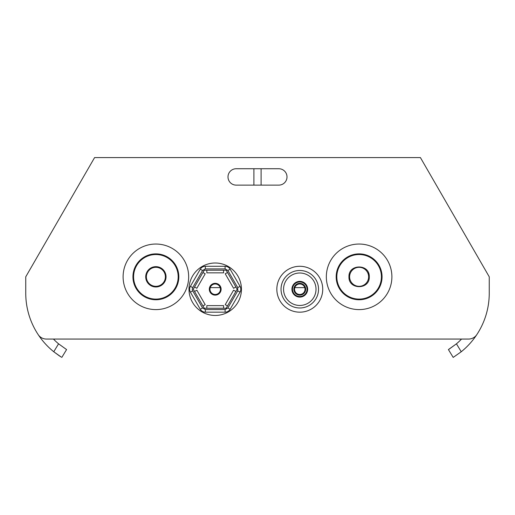 <?xml version="1.0" encoding="UTF-8"?>
<svg xmlns="http://www.w3.org/2000/svg" width="515" height="515" viewBox="0 0 515 515"><rect width="100%" height="100%" fill="white"/><g stroke="black" fill="none" stroke-linecap="round" stroke-linejoin="round"><path stroke-width="0.77" d="M359.116 253.869A22.943 22.943 0 0 1 382.059 276.819A22.943 22.943 0 0 1 359.116 299.762A22.943 22.943 0 0 1 336.173 276.819A22.943 22.943 0 0 1 359.116 253.869A22.943 22.943 0 0 0 336.173 276.819A22.943 22.943 0 0 0 359.116 299.762A22.943 22.943 0 0 0 382.059 276.819M369.281 276.819C369.854 289.919 348.385 289.926 348.958 276.819C348.378 263.712 369.847 263.706 369.281 276.819A10.165 10.165 0 0 0 368.405 272.699M368.624 276.819A9.508 9.508 0 0 1 359.116 286.321A9.508 9.508 0 0 1 349.608 276.819A9.508 9.508 0 0 1 359.116 267.311A9.508 9.508 0 0 1 368.624 276.819A9.508 9.508 0 0 0 359.116 267.311A9.508 9.508 0 0 0 349.608 276.819M188.992 289.23A26.226 26.226 0 0 1 215.212 263.004A26.226 26.226 0 0 1 241.438 289.23A26.226 26.226 0 0 1 215.212 315.457A26.226 26.226 0 0 1 188.992 289.23M276.838 289.23A22.943 22.943 0 0 1 299.788 266.287A22.943 22.943 0 0 1 322.731 289.23A22.943 22.943 0 0 1 299.788 312.174A22.943 22.943 0 0 1 276.838 289.23M326.336 276.819A32.78 32.78 0 0 1 359.116 244.039A32.78 32.78 0 0 1 391.896 276.819A32.78 32.78 0 0 1 359.116 309.599A32.78 32.78 0 0 1 326.336 276.819M123.104 276.819A32.78 32.78 0 0 1 155.884 244.039A32.78 32.78 0 0 1 188.664 276.819A32.78 32.78 0 0 1 155.884 309.599A32.78 32.78 0 0 1 123.104 276.819M287.003 176.928A8.195 8.195 0 0 1 278.808 185.123L236.192 185.123A8.195 8.195 0 0 1 227.997 176.928A8.195 8.195 0 0 1 236.192 168.733L278.808 168.733A8.195 8.195 0 0 1 287.003 176.928M420.414 157.59L94.586 157.59L25.75 276.819L25.75 293.209A75.19 75.19 0 0 0 38.194 334.641A9.837 9.837 0 0 0 46.401 339.057L468.599 339.057A9.837 9.837 0 0 0 476.806 334.641A75.19 75.19 0 0 0 489.25 293.209L489.25 276.819L420.414 157.59M449.151 349.119L456.432 343.827A66.01 66.01 0 0 0 461.549 339.057L261.105 339.057M253.895 339.057L53.451 339.057A66.01 66.01 0 0 0 58.568 343.827L53.747 351.745A75.19 75.19 0 0 1 38.194 334.641M261.105 185.123L261.105 168.733M253.895 168.733L253.895 185.123M61.169 357.017L53.747 351.745L59.309 355.82M59.45 355.91L61.143 357.004M476.806 334.641A75.19 75.19 0 0 1 461.253 351.745L453.194 357.41L448.417 349.576L449.035 349.196M61.806 357.41L66.583 349.576L58.568 343.827M461.253 351.745L456.432 343.827L448.417 349.576M146.595 280.933L145.719 276.819A10.165 10.165 0 0 0 155.884 286.977A10.165 10.165 0 0 0 166.042 276.819A10.165 10.165 0 0 0 155.884 266.654A10.165 10.165 0 0 0 145.719 276.819L146.595 272.699M155.884 253.869A22.943 22.943 0 0 1 178.827 276.819A22.943 22.943 0 0 1 155.884 299.762A22.943 22.943 0 0 1 132.941 276.819A22.943 22.943 0 0 1 155.884 253.869A22.943 22.943 0 0 0 132.941 276.819A22.943 22.943 0 0 0 155.884 299.762A22.943 22.943 0 0 0 178.827 276.819M165.392 276.819A9.508 9.508 0 0 1 155.884 286.321A9.508 9.508 0 0 1 146.376 276.819A9.508 9.508 0 0 1 155.884 267.311A9.508 9.508 0 0 1 165.392 276.819A9.508 9.508 0 0 0 155.884 267.311A9.508 9.508 0 0 0 146.376 276.819M189.623 289.23A5.826 5.826 0 0 0 190.402 292.147A5.826 5.826 0 0 1 190.402 286.314L192.674 287.628L192.243 289.23L192.674 290.833L190.402 292.147L200.284 309.264L202.556 307.951L192.674 290.833M220.459 289.23A5.247 5.247 0 0 1 215.212 294.477A5.247 5.247 0 0 1 209.972 289.23A5.247 5.247 0 0 1 215.212 283.984A5.247 5.247 0 0 1 220.459 289.23A5.247 5.247 0 0 0 215.212 283.984A5.247 5.247 0 0 0 209.972 289.23M225.1 266.287L205.331 266.287L205.331 268.907L225.1 268.907L225.1 266.287A5.826 5.826 0 0 1 230.147 269.197L227.875 270.51L237.756 287.628L240.029 286.314L230.147 269.197A5.826 5.826 0 0 0 225.1 266.287M230.147 309.264L240.029 292.147L237.756 290.833L227.875 307.951L230.147 309.264A5.826 5.826 0 0 1 225.1 312.174L225.1 309.554L205.331 309.554L205.331 312.174L225.1 312.174A5.826 5.826 0 0 0 230.147 309.264M192.674 287.628L202.556 270.51L200.284 269.197L190.402 286.314M202.936 272.48L204.236 270.221L206.843 270.221L206.843 272.841L223.581 272.841L223.581 270.221L226.194 270.221L227.495 272.48L225.222 273.787L233.591 288.284L235.864 286.971L237.17 289.23L235.864 291.49L233.591 290.177L225.222 304.674L227.495 305.981L226.194 308.24L223.581 308.24L223.581 305.62L206.843 305.62L206.843 308.24L204.236 308.24L202.936 305.981L205.208 304.674L196.839 290.177L194.567 291.49L193.26 289.23L194.567 286.971L196.839 288.284L205.208 273.787L202.936 272.48L194.567 286.971M200.284 269.197A5.826 5.826 0 0 1 205.331 266.287A5.826 5.826 0 0 0 200.284 269.197M240.808 289.23A5.826 5.826 0 0 1 240.029 292.147A5.826 5.826 0 0 0 240.029 286.314A5.826 5.826 0 0 1 240.808 289.23M205.331 312.174A5.826 5.826 0 0 1 200.284 309.264A5.826 5.826 0 0 0 205.331 312.174M318.534 289.23A18.752 18.752 0 0 1 299.788 307.983A18.752 18.752 0 0 1 281.036 289.23A18.752 18.752 0 0 1 299.788 270.478A18.752 18.752 0 0 1 318.534 289.23M283.559 289.23A16.229 16.229 0 0 1 299.788 273.002A16.229 16.229 0 0 1 316.01 289.23A16.229 16.229 0 0 1 299.788 305.459A16.229 16.229 0 0 1 283.559 289.23M307.655 289.23A7.867 7.867 0 0 1 299.788 297.097A7.867 7.867 0 0 1 291.921 289.23A7.867 7.867 0 0 1 299.788 281.364A7.867 7.867 0 0 1 307.655 289.23M305.028 289.23A5.247 5.247 0 0 1 299.788 294.477A5.247 5.247 0 0 1 294.541 289.23A5.247 5.247 0 0 1 299.788 283.984A5.247 5.247 0 0 1 305.028 289.23A5.247 5.247 0 0 0 299.788 283.984A5.247 5.247 0 0 0 294.541 289.23M359.116 254.526A22.293 22.293 0 0 1 381.409 276.819A22.293 22.293 0 0 1 359.116 299.106A22.293 22.293 0 0 1 336.823 276.819A22.293 22.293 0 0 1 359.116 254.526M155.884 254.526A22.293 22.293 0 0 1 178.177 276.819A22.293 22.293 0 0 1 155.884 299.106A22.293 22.293 0 0 1 133.591 276.819A22.293 22.293 0 0 1 155.884 254.526M221.115 289.23A5.903 5.903 0 0 1 215.212 295.134A5.903 5.903 0 0 1 209.315 289.23A5.903 5.903 0 0 1 215.212 283.327A5.903 5.903 0 0 1 221.115 289.23M202.556 307.951L205.331 309.554M225.1 309.554L227.875 307.951M237.756 290.833L237.756 287.628M227.875 270.51L225.1 268.907M205.331 268.907L202.556 270.51M206.843 270.221L223.581 270.221M227.495 272.48L235.864 286.971M235.864 291.49L227.495 305.981M223.581 308.24L206.843 308.24M202.936 305.981L194.567 291.49M307.062 289.23A7.281 7.281 0 0 1 299.788 296.511A7.281 7.281 0 0 1 292.507 289.23A7.281 7.281 0 0 1 299.788 281.95A7.281 7.281 0 0 1 307.062 289.23M293.885 289.23A5.903 5.903 0 0 0 299.788 295.134A5.903 5.903 0 0 0 305.685 289.23A5.903 5.903 0 0 0 299.788 283.327A5.903 5.903 0 0 0 293.885 289.23M210.217 287.634L220.208 287.634M294.792 287.634L304.783 287.634"/></g></svg>
